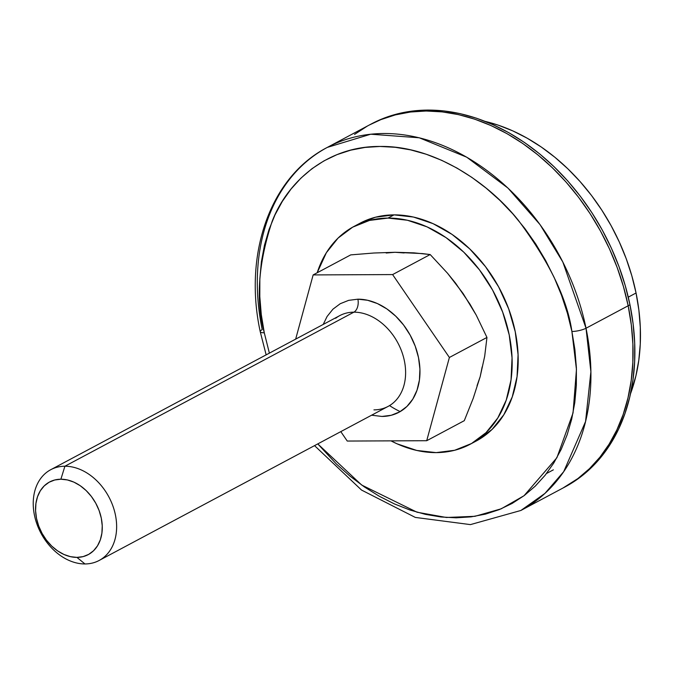 <?xml version="1.0" encoding="UTF-8"?>
<svg xmlns="http://www.w3.org/2000/svg" width="674" height="674" viewBox="0 0 674 674"><rect width="100%" height="100%" fill="white"/><g stroke="black" fill="none" stroke-linecap="round" stroke-linejoin="round"><path stroke-width="1.01" d="M323.208 324.447L327.075 316.502L332.939 309.181L340.227 303.721L348.652 300.351L357.894 299.18A10.287 6.344 -90.2 0 1 353.884 312.163L64.906 466.231L60.887 479.214A41.148 30.793 61.9 0 1 101.294 518.163A41.148 30.793 61.9 0 1 76.937 557.39L84.966 563.953A51.435 38.485 -118.1 0 0 115.414 514.919A51.435 38.485 -118.1 0 0 64.906 466.231A51.435 38.485 61.9 0 1 112.819 505.786A51.435 38.485 61.9 0 1 99.129 560.473A51.435 38.485 61.9 0 1 84.966 563.953A51.435 38.485 61.9 0 1 37.045 524.397A51.435 38.485 61.9 0 1 50.735 469.711A51.435 38.485 61.9 0 1 64.906 466.231L353.884 312.163A51.435 38.485 -118.1 0 0 335.635 318.28M99.129 560.473L388.106 406.405A51.435 38.485 -118.1 0 0 401.797 351.718A51.435 38.485 -118.1 0 0 353.884 312.163A51.435 38.485 -118.1 0 0 339.713 315.643L50.735 469.711M477.049 385.68L480.191 376.623L482.171 366.867M469.121 303.292L463.139 293.561L456.281 284.546M404.147 252.952L395.023 252.278L386.185 253.028M400.179 411.595A87.435 65.429 -118.1 0 1 389.53 405.596L392.437 407.433M422.354 253.584L430.181 254.545L447.544 273.256L455.599 283.181L470.039 304.26L476.248 315.154L486.957 337.447L484.69 356.234L480.191 376.623L473.232 398.3L464.285 420.677L426.709 440.712L449.389 357.473L392.605 274.579L313.149 274.916L295.659 339.132L313.149 274.916L350.724 254.89L373.784 253.02L395.023 252.278L422.354 253.584M60.887 479.214L54.729 479.989L49.109 482.239L44.248 485.878L40.339 490.756L37.533 496.696L35.924 503.47L35.587 510.808L36.531 518.441L38.721 526.065L42.066 533.387L46.447 540.135L51.687 546.041L57.593 550.877L63.937 554.466L70.467 556.665L76.937 557.39L83.104 556.614L88.715 554.365L93.576 550.725L97.486 545.839L100.3 539.899L101.9 533.134L102.237 525.787L101.294 518.163L99.112 510.538L95.759 503.217L91.378 496.468L86.137 490.562L80.231 485.718L73.896 482.129L67.358 479.93L60.887 479.214L64.906 466.231A51.435 38.485 -118.1 0 0 34.458 515.265A51.435 38.485 -118.1 0 0 84.966 563.953L76.937 557.39A41.148 30.793 61.9 0 1 36.531 518.441A41.148 30.793 61.9 0 1 60.887 479.214M340.8 431.63L347.253 441.049L426.709 440.712L449.389 357.473L392.605 274.579L430.181 254.545L447.544 273.256L463.139 293.561L476.248 315.154L486.957 337.447L449.389 357.473L486.957 337.447L484.69 356.234L480.191 376.623L473.232 398.3L464.285 420.677L426.709 440.712L347.253 441.049L340.8 431.63M373.944 409.885A51.435 38.485 -118.1 0 0 392.184 403.768A51.435 38.485 -118.1 0 0 400.626 348.719A51.435 38.485 -118.1 0 0 353.884 312.163A10.287 6.344 89.8 0 0 357.894 299.18L367.6 300.267L377.398 303.561L386.91 308.945L395.764 316.207L403.633 325.07L410.196 335.189L415.226 346.175L418.503 357.608L419.919 369.049L419.413 380.06L417.004 390.221L412.791 399.126L406.928 406.456L399.64 411.907L391.215 415.285L381.964 416.448L371.601 415.209M350.724 254.89L313.149 274.916L392.605 274.579L430.181 254.545L413.946 252.86L395.023 252.278L373.784 253.02L350.724 254.89M357.894 299.18A61.713 46.186 61.9 0 1 418.503 357.608A61.713 46.186 61.9 0 1 381.964 416.448M564.753 487.083L579.766 477.537L591.376 467.621L601.789 456.146L610.922 443.214L618.673 428.95L624.975 413.507L629.769 397.02L633.004 379.656L634.647 361.567L634.689 342.948L633.122 323.967L629.971 304.808A205.722 153.958 -118.1 0 1 564.846 487.032L563.043 487.993A205.722 153.958 -118.1 0 0 628.168 305.769A205.722 153.958 61.9 0 1 563.043 487.993L520.901 510.462L544.954 493.393L563.691 471.674L585.563 421.528L590.887 371.719L586.026 328.238A10.287 2.502 168.4 0 1 571.906 331.482L576.455 369.521L573.043 412.951L556.893 457.73L524.027 495.719L501.212 508.811L474.934 516.309L446.382 517.48L417.012 512.215L361.685 485.036L317.774 443.905L336.284 463.897L349.974 476.088L364.331 486.889L379.201 496.199L394.442 503.933L409.918 510.007L425.471 514.372L440.948 516.983L456.205 517.817L471.101 516.857L485.482 514.119L499.215 509.628L512.164 503.427L524.212 495.584L535.24 486.156L545.131 475.254L553.809 462.962L561.172 449.423L567.163 434.747L571.712 419.085L574.787 402.589L576.346 385.41L576.388 367.718L574.905 349.68L571.906 331.482A10.287 2.502 -11.6 0 0 586.026 328.238A205.722 153.958 61.9 0 1 520.901 510.462L470.427 524.608L415.319 517.421L361.525 490.057L314.539 445.632M260.231 331.667A10.287 2.502 -11.6 0 0 264.284 332.796L269.381 353.134L264.284 332.796A10.287 2.502 168.4 0 1 260.231 331.667A10.287 2.502 168.4 0 1 262.203 329.62A205.722 153.958 61.9 0 1 327.328 147.395A205.722 153.958 61.9 0 1 586.026 328.238L628.168 305.769L586.026 328.238L562.815 261.975L540.034 224.602L507.926 188.046L466.745 157.202L419.253 137.782L370.717 134.21L327.328 147.395L369.47 124.926A205.722 153.958 61.9 0 1 628.168 305.769L623.45 286.61L617.224 267.654L609.549 249.06L600.483 231.022L590.138 213.717L578.587 197.297L565.958 181.929L552.377 167.767L537.953 154.936L522.847 143.562L507.193 133.764L491.152 125.625L474.867 119.222L458.497 114.631L442.203 111.884L426.137 111.008L410.458 112.019L395.318 114.9L380.869 119.627L369.386 124.976L380.869 119.627L395.318 114.9L410.458 112.019L426.137 111.008L442.203 111.884L458.497 114.631L474.867 119.222L491.152 125.625L507.193 133.764L522.847 143.562L537.953 154.936L552.377 167.767L565.958 181.929L578.587 197.297L590.138 213.717L600.483 231.022L609.549 249.06L617.224 267.654L623.45 286.61L628.168 305.769A205.722 153.958 -118.1 0 0 369.47 124.926L371.281 123.965A205.722 153.958 -118.1 0 0 370.38 124.446M367.229 126.156L354.549 134.412L367.229 126.156M562.942 488.043L577.963 478.506L589.565 468.582L599.986 457.107L609.111 444.174L616.862 429.919L623.172 414.468L627.957 397.98L631.193 380.616L632.835 362.536L632.878 343.909L631.319 324.927L628.168 305.769L629.971 304.808L628.168 305.769L631.319 324.927L632.878 343.909L632.835 362.536L631.193 380.616L627.957 397.98L623.172 414.468L616.862 429.919L609.111 444.174L599.986 457.107L589.565 468.582L577.963 478.506L562.942 488.043M264.284 332.796C255.606 300.528 258.235 263.349 272.178 221.257C287.596 181.281 327.615 145.946 379.976 146.46C432.042 145.5 486.485 180.43 518.272 220.204C549.462 262.11 567.331 299.197 571.906 331.482L567.432 313.284L561.518 295.271L554.222 277.612L545.611 260.476L535.779 244.03L524.81 228.435L512.813 213.835L499.906 200.38L486.207 188.189L471.859 177.388L456.989 168.079L441.74 160.345L426.271 154.262L410.719 149.898L395.242 147.294L379.976 146.46L365.089 147.421L350.707 150.159L336.975 154.649L324.017 160.85L311.969 168.694L300.949 178.121L291.05 189.023L282.381 201.307L275.017 214.854L269.027 229.531L264.478 245.193L261.402 261.689L259.844 278.868L259.802 296.56L261.285 314.589L264.284 332.796M636.054 292.996L628.278 297.15L636.054 292.996L631.816 275.759L626.213 258.69L619.296 241.966L611.149 225.731L601.831 210.153L591.435 195.376L580.07 181.55L567.845 168.795L554.87 157.253L541.273 147.016L527.186 138.195L512.745 130.866L498.086 125.111L485.322 121.43A185.148 138.566 -118.1 0 1 636.054 292.996A185.148 138.566 -118.1 0 1 630.51 393.751L635.868 375.991L638.784 360.363L640.266 344.085L640.3 327.328L638.893 310.242L636.054 292.996M371.281 123.965A205.722 153.958 -118.1 0 1 629.971 304.808L625.261 285.65L619.035 266.685L611.352 248.099L602.295 230.061L591.941 212.757L580.398 196.336L567.769 180.969L554.18 166.807L539.764 153.975L524.658 142.602L509.005 132.803L492.955 124.665L476.67 118.262L460.3 113.67L444.006 110.924L427.939 110.047L412.269 111.058L397.129 113.94L382.672 118.666L371.189 124.008M470.14 444.267L476.164 441.057A123.435 92.372 -118.1 0 0 509.03 309.804A123.435 92.372 -118.1 0 0 394.02 214.871L388.005 218.081A123.435 92.372 61.9 0 1 503.006 313.014A123.435 92.372 61.9 0 1 470.14 444.267A123.435 92.372 61.9 0 1 436.145 452.616L454.638 450.283L471.488 443.534L486.064 432.624L497.791 417.973L506.225 400.154L511.035 379.841L512.046 357.818L509.215 334.936L502.652 312.062L492.61 290.09L479.475 269.853L463.746 252.135L446.028 237.61L427.013 226.843L407.416 220.246L388.005 218.081L369.512 220.415L352.662 227.163L338.087 238.074L326.359 252.716L317.184 272.768A123.435 92.372 61.9 0 1 354.002 226.43A123.435 92.372 61.9 0 1 388.005 218.081L394.02 214.871L375.536 217.205L359.908 223.279M390.996 440.863L397.138 443.846L416.734 450.443L436.145 452.616A123.435 92.372 61.9 0 1 390.996 440.863M476.029 441.125L492.079 429.414L503.807 414.763L512.24 396.944L517.059 376.631L518.07 354.608L515.239 331.726L508.676 308.852L498.634 286.88L485.491 266.643L469.761 248.925L452.052 234.4L433.028 223.633L413.44 217.036L394.02 214.871A123.435 92.372 -118.1 0 0 360.026 223.22L354.002 226.43M266.146 354.861L260.223 331.65C243.314 253.651 270.358 176.689 327.328 147.395M546.521 473.493L553.362 469.837"/></g></svg>
